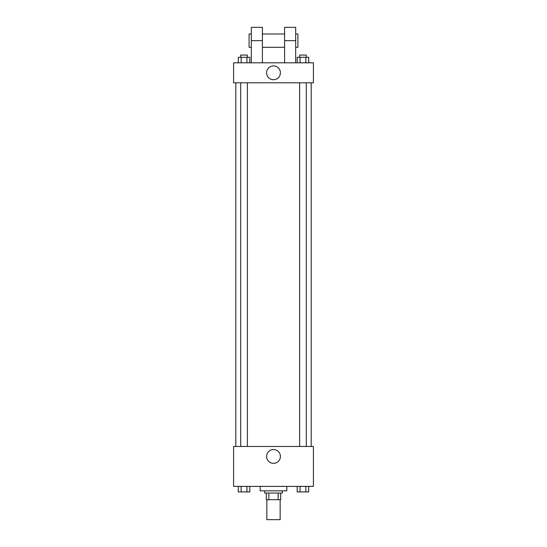 <?xml version="1.0" encoding="UTF-8"?>
<svg xmlns="http://www.w3.org/2000/svg" width="547" height="547" viewBox="0 0 547 547"><rect width="100%" height="100%" fill="white"/><g stroke="black" fill="none" stroke-linecap="round" stroke-linejoin="round"><path stroke-width="0.82" d="M266.847 499.691L266.847 519.65L280.153 519.65L280.153 499.691M278.17 493.038L278.17 499.691L266.293 499.691L266.293 493.038M278.17 499.691L280.707 499.691L280.707 493.038L280.707 499.691M282.368 490.823L282.368 493.038L264.632 493.038L264.632 490.823M268.83 493.038L268.83 499.691M260.194 486.386L260.194 490.823L286.806 490.823L286.806 486.386M313.417 486.386L233.583 486.386L233.583 446.468L313.417 446.468L313.417 486.386M280.406 456.451A6.906 6.906 0 0 1 270.047 462.427A6.906 6.906 0 0 1 270.047 450.468A6.906 6.906 0 0 1 280.406 456.451M311.202 82.788L311.202 446.468M299.626 446.468L299.626 82.788M247.374 82.788L247.374 446.468M313.417 82.788L233.583 82.788L233.583 62.83L313.417 62.83L313.417 82.788L233.583 82.788M308.713 486.386L308.713 491.931L297.185 491.931L297.185 486.386M305.828 486.386L305.828 491.931M300.071 486.386L300.071 491.931M306.279 491.931L299.626 491.931M249.815 486.386L249.815 491.931L238.287 491.931L238.287 486.386M246.929 486.386L246.929 491.931M241.172 486.386L241.172 491.931M247.374 491.931L240.721 491.931M308.713 62.83L308.713 57.285L297.185 57.285L297.185 62.83M305.828 57.285L305.828 62.83M300.071 57.285L300.071 62.83M299.626 57.285L299.626 55.069L306.279 55.069L306.279 57.285M249.815 62.83L249.815 57.285L238.287 57.285L238.287 62.83M246.929 57.285L246.929 62.83M241.172 57.285L241.172 62.83M240.721 57.285L240.721 55.069L247.374 55.069L247.374 57.285M266.594 72.813A6.906 6.906 0 0 1 276.953 66.83A6.906 6.906 0 0 1 276.953 78.789A6.906 6.906 0 0 1 266.594 72.813M284.59 62.83L284.59 40.656L295.674 40.656L295.674 27.35L284.59 27.35L284.59 40.656M284.59 34.003L262.41 34.003M251.326 62.83L251.326 40.656L262.41 40.656L262.41 62.83M262.41 40.656L262.41 27.35L251.326 27.35L251.326 40.656M295.674 62.83L295.674 40.656M295.674 47.309L297.896 47.309L297.896 34.003L295.674 34.003M251.326 34.003L249.104 34.003L249.104 47.309L251.326 47.309M235.798 82.788L235.798 446.468M306.279 446.468L306.279 82.788M240.721 82.788L240.721 446.468M284.59 47.309L262.41 47.309"/></g></svg>
